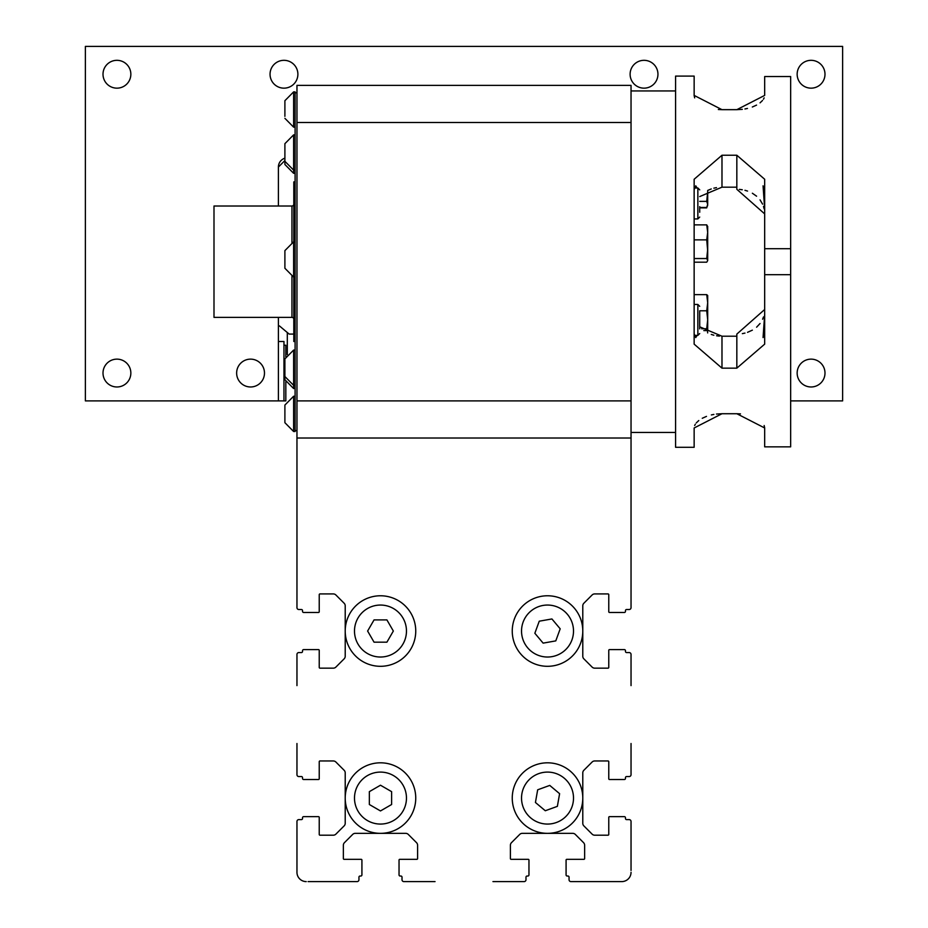 <?xml version="1.0" encoding="UTF-8"?>
<svg xmlns="http://www.w3.org/2000/svg" width="928" height="928" viewBox="0 0 928 928"><rect width="100%" height="100%" fill="white"/><g stroke="black" fill="none" stroke-linecap="round" stroke-linejoin="round"><path stroke-width="1.39" d="M293.805 334.08L289.165 334.08L279.432 325.914L278.4 325.914L279.432 325.914L287.309 332.526L287.309 354.624M296.96 576.474L296.96 451.936M631.04 451.936L631.04 607.654L631.04 438.016L296.96 438.016L296.96 607.654A1.856 1.856 0 0 0 298.816 609.51L301.414 609.51A1.114 1.114 0 0 1 302.528 610.624L302.528 611.366A1.114 1.114 0 0 0 303.642 612.48L318.49 612.48A0.742 0.742 0 0 0 319.232 611.738L319.232 594.662A0.742 0.742 0 0 1 319.974 593.92L333.28 593.92A3.712 3.712 0 0 1 335.913 595.01L344.126 603.223A3.712 3.712 0 0 1 345.216 605.856L345.216 656.224A3.712 3.712 0 0 1 344.126 658.857L335.913 667.07A3.712 3.712 0 0 1 333.28 668.16L319.974 668.16A0.742 0.742 0 0 1 319.232 667.418L319.232 650.342A0.742 0.742 0 0 0 318.49 649.6L303.642 649.6A1.114 1.114 0 0 0 302.528 650.714L302.528 651.456A1.114 1.114 0 0 1 301.414 652.57L298.816 652.57A1.856 1.856 0 0 0 296.96 654.426L296.96 685.606M296.96 743.514L296.96 774.694A1.856 1.856 0 0 0 298.816 776.55L301.414 776.55A1.114 1.114 0 0 1 302.528 777.664L302.528 778.406A1.114 1.114 0 0 0 303.642 779.52L318.49 779.52A0.742 0.742 0 0 0 319.232 778.778L319.232 761.702A0.742 0.742 0 0 1 319.974 760.96L333.28 760.96A3.712 3.712 0 0 1 335.913 762.05L344.126 770.263A3.712 3.712 0 0 1 345.216 772.896L345.216 823.264A3.712 3.712 0 0 1 344.126 825.897L335.913 834.11A3.712 3.712 0 0 1 333.28 835.2L319.974 835.2A0.742 0.742 0 0 1 319.232 834.458L319.232 817.382A0.742 0.742 0 0 0 318.49 816.64L303.642 816.64A1.114 1.114 0 0 0 302.528 817.754L302.528 818.496A1.114 1.114 0 0 1 301.414 819.61L298.816 819.61A1.856 1.856 0 0 0 296.96 821.466L296.96 870.464M308.096 881.6L357.094 881.6A1.856 1.856 0 0 0 358.95 879.744L358.95 877.146A1.114 1.114 0 0 1 360.064 876.032L360.806 876.032A1.114 1.114 0 0 0 361.92 874.918L361.92 860.07A0.742 0.742 0 0 0 361.178 859.328L344.102 859.328A0.742 0.742 0 0 1 343.36 858.586L343.36 845.28A3.712 3.712 0 0 1 344.45 842.647L352.663 834.434A3.712 3.712 0 0 1 355.296 833.344L405.664 833.344A3.712 3.712 0 0 1 408.297 834.434L416.51 842.647A3.712 3.712 0 0 1 417.6 845.28L417.6 858.586A0.742 0.742 0 0 1 416.858 859.328L399.782 859.328A0.742 0.742 0 0 0 399.04 860.07L399.04 874.918A1.114 1.114 0 0 0 400.154 876.032L400.896 876.032A1.114 1.114 0 0 1 402.01 877.146L402.01 879.744A1.856 1.856 0 0 0 403.866 881.6L435.046 881.6M492.954 881.6L524.134 881.6A1.856 1.856 0 0 0 525.99 879.744L525.99 877.146A1.114 1.114 0 0 1 527.104 876.032L527.846 876.032A1.114 1.114 0 0 0 528.96 874.918L528.96 860.07A0.742 0.742 0 0 0 528.218 859.328L511.142 859.328A0.742 0.742 0 0 1 510.4 858.586L510.4 845.28A3.712 3.712 0 0 1 511.49 842.647L519.703 834.434A3.712 3.712 0 0 1 522.336 833.344L572.704 833.344A3.712 3.712 0 0 1 575.337 834.434L583.55 842.647A3.712 3.712 0 0 1 584.64 845.28L584.64 858.586A0.742 0.742 0 0 1 583.898 859.328L566.822 859.328A0.742 0.742 0 0 0 566.08 860.07L566.08 874.918A1.114 1.114 0 0 0 567.194 876.032L567.936 876.032A1.114 1.114 0 0 1 569.05 877.146L569.05 879.744A1.856 1.856 0 0 0 570.906 881.6L619.904 881.6M631.04 870.464L631.04 821.466A1.856 1.856 0 0 0 629.184 819.61L626.586 819.61A1.114 1.114 0 0 1 625.472 818.496L625.472 817.754A1.114 1.114 0 0 0 624.358 816.64L609.51 816.64A0.742 0.742 0 0 0 608.768 817.382L608.768 834.458A0.742 0.742 0 0 1 608.026 835.2L594.72 835.2A3.712 3.712 0 0 1 592.087 834.11L583.874 825.897A3.712 3.712 0 0 1 582.784 823.264L582.784 772.896A3.712 3.712 0 0 1 583.874 770.263L592.087 762.05A3.712 3.712 0 0 1 594.72 760.96L608.026 760.96A0.742 0.742 0 0 1 608.768 761.702L608.768 778.778A0.742 0.742 0 0 0 609.51 779.52L624.358 779.52A1.114 1.114 0 0 0 625.472 778.406L625.472 777.664A1.114 1.114 0 0 1 626.586 776.55L629.184 776.55A1.856 1.856 0 0 0 631.04 774.694L631.04 743.514M594.697 760.96A3.712 3.712 0 0 1 594.72 760.96A3.712 3.712 0 0 0 592.087 762.05M631.04 685.606L631.04 654.426A1.856 1.856 0 0 0 629.184 652.57L626.586 652.57A1.114 1.114 0 0 1 625.472 651.456L625.472 650.714A1.114 1.114 0 0 0 624.358 649.6L609.51 649.6A0.742 0.742 0 0 0 608.768 650.342L608.768 667.418A0.742 0.742 0 0 1 608.026 668.16L594.72 668.16A3.712 3.712 0 0 1 592.087 667.07L583.874 658.857A3.712 3.712 0 0 1 582.784 656.224L582.784 605.856A3.712 3.712 0 0 1 583.874 603.223L592.087 595.01A3.712 3.712 0 0 1 594.72 593.92L608.026 593.92A0.742 0.742 0 0 1 608.768 594.662L608.768 611.738A0.742 0.742 0 0 0 609.51 612.48L624.358 612.48A1.114 1.114 0 0 0 625.472 611.366L625.472 610.624A1.114 1.114 0 0 1 626.586 609.51L629.184 609.51A1.856 1.856 0 0 0 631.04 607.654L631.04 576.474M631.04 438.016L631.04 85.376L296.96 85.376L296.96 438.016M631.04 400.896L296.96 400.896M631.04 122.496L296.96 122.496M293.805 204.16A1.856 1.856 0 0 1 291.949 206.016L213.997 206.016L213.997 317.376L291.949 317.376L291.949 276.324M293.805 319.232A1.856 1.856 0 0 0 291.949 317.376M295.104 341.504L293.805 341.504L293.805 277.078M295.104 181.888L293.805 181.888L293.805 241.814M296.96 430.592L295.104 430.592L295.104 92.8L296.96 92.8M295.104 173.316L293.619 173.316L284.896 164.5L284.896 143.678L293.619 134.862L293.619 170.126L284.896 161.31M293.619 173.316L293.619 170.126L295.104 170.126M295.104 127.148L293.619 127.148L293.619 91.884L284.896 100.7L284.896 102.683L284.896 100.7M284.896 116.348L284.896 102.683M295.104 95.851L295.104 91.884L293.619 91.884M295.104 144.606L295.104 134.862L293.619 134.862M293.619 277.078L293.619 241.814L284.896 250.63L284.896 268.262L293.619 277.078L295.104 277.078M295.104 388.53L293.619 388.53L293.619 385.34L295.104 385.34L295.104 362.222M284.896 376.524L293.619 385.34L293.619 350.076L284.896 358.892L284.896 379.714L293.619 388.53M293.619 431.508L293.619 396.244L284.896 405.06L284.896 422.692L293.619 431.508L295.104 431.508M699.712 207.466L706.73 207.466L707.693 204.415L706.73 207.872L699.712 207.872M706.73 201.376L707.693 191.702L707.693 204.415L706.73 201.376L699.712 201.376M707.693 191.702L707.693 190.449L711.242 188.952M707.693 260.617L706.73 262.183L694.144 262.183M706.73 258.541L707.693 249.203L707.693 260.362L706.73 258.541L694.144 258.541M707.693 251.047L706.73 239.876L707.693 232.371L706.73 224.866L694.144 224.866M706.73 224.866L707.693 226.687M706.73 239.876L694.144 239.876M707.693 249.203L707.681 226.351M701.591 328.767L706.73 328.767L707.693 329.672L706.73 330.588L703.807 330.588M706.73 328.767L707.693 319.777L706.73 310.787L707.693 302.714L706.73 294.64L694.144 294.64M706.73 294.64L707.693 295.556M706.73 310.787L699.712 310.787M707.693 329.672L707.693 295.475M707.67 332.932L707.449 330.113M706.73 295.208L707.693 295.487M707.693 320.763L707.693 319.777M740.463 413.865L736.832 413.726L764.672 427.982L764.672 446.844L790.656 446.844L790.656 274.688L764.672 274.688L764.672 344.137L736.832 368.149L721.984 368.149L694.144 344.137L694.144 179.255L721.984 155.243L736.832 155.243L764.672 179.255L764.672 248.704L790.656 248.704L790.656 76.548L764.672 76.548L764.672 95.41L736.832 109.666L721.984 109.666L694.144 95.41L694.144 76.096L675.584 76.096L675.584 447.296L694.144 447.296L694.144 427.982L721.984 413.726L716.474 414.05M694.144 95.538L694.666 97.881M718.353 109.527L721.984 109.666M736.832 109.666L742.342 109.342M744.94 108.97L747.469 108.46M752.33 107.01L756.552 105.108M760.032 102.857L762.549 100.468M763.489 99.168L764.15 97.892M699.712 326.818L721.984 336.214L736.832 336.214L736.832 334.092L764.672 309.5M763.5 316.924L762.607 319.22M760.044 323.512L756.598 327.19M752.364 330.159L747.539 332.317M744.964 333.094L742.342 333.639M719.478 336.122L716.555 335.774M713.852 335.217L711.277 334.451M764.672 314.43L763.06 337.572L764.672 333.802M764.672 189.59L763.06 185.82L764.672 208.962M790.656 248.704L790.656 274.688M764.672 248.704L764.672 274.688M694.144 333.802L695.756 337.572L697.067 335.402M764.672 427.854L764.15 425.511M713.876 414.422L711.347 414.932M706.486 416.382L702.264 418.284M698.784 420.535L696.267 422.924M695.327 424.224L694.666 425.5M721.984 413.726L736.832 413.726M713.852 188.175L716.474 187.63M739.326 189.393L742.272 189.741M744.964 190.298L747.539 191.075M752.364 193.233L756.587 196.202M760.044 199.88L762.584 204.137M763.5 206.468L764.15 208.881M764.672 213.892L736.832 189.3L736.832 187.178L721.984 187.178L699.712 196.574M697.067 187.99L695.756 185.82L694.144 189.59M699.712 311.008L699.712 328.872M699.712 206.642L699.712 212.268M284.896 160.544L278.4 167.04L278.4 206.016M811.072 359.136A13.92 13.92 0 0 1 824.992 373.056A13.92 13.92 0 0 1 811.072 386.976A13.92 13.92 0 0 1 797.152 373.056A13.92 13.92 0 0 1 811.072 359.136M644.032 60.32A13.92 13.92 0 0 1 657.952 74.24A13.92 13.92 0 0 1 644.032 88.16A13.92 13.92 0 0 1 630.112 74.24A13.92 13.92 0 0 1 644.032 60.32M116.928 60.32A13.92 13.92 0 0 1 130.848 74.24A13.92 13.92 0 0 1 116.928 88.16A13.92 13.92 0 0 1 103.008 74.24A13.92 13.92 0 0 1 116.928 60.32M116.928 359.136A13.92 13.92 0 0 1 130.848 373.056A13.92 13.92 0 0 1 116.928 386.976A13.92 13.92 0 0 1 103.008 373.056A13.92 13.92 0 0 1 116.928 359.136M283.968 60.32A13.92 13.92 0 0 1 297.888 74.24A13.92 13.92 0 0 1 283.968 88.16A13.92 13.92 0 0 1 270.048 74.24A13.92 13.92 0 0 1 283.968 60.32M811.072 60.32A13.92 13.92 0 0 1 824.992 74.24A13.92 13.92 0 0 1 811.072 88.16A13.92 13.92 0 0 1 797.152 74.24A13.92 13.92 0 0 1 811.072 60.32M250.56 359.136A13.92 13.92 0 0 1 264.48 373.056A13.92 13.92 0 0 1 250.56 386.976A13.92 13.92 0 0 1 236.64 373.056A13.92 13.92 0 0 1 250.56 359.136M278.4 317.376L278.4 400.896L85.376 400.896L85.376 46.4L842.624 46.4L842.624 400.896L790.656 400.896M278.4 167.04A9.28 9.28 0 0 1 284.896 158.189M525.99 877.146A1.114 1.114 0 0 1 527.104 876.032M510.4 845.28A3.712 3.712 0 0 1 511.49 842.647M584.64 858.586A0.742 0.742 0 0 1 583.898 859.328A0.742 0.742 0 0 0 584.64 858.586M621.76 881.6L570.906 881.6L621.76 881.6A9.28 9.28 0 0 0 631.04 872.32M594.697 835.2A3.712 3.712 0 0 0 594.72 835.2A3.712 3.712 0 0 1 592.087 834.11L583.874 825.897A3.712 3.712 0 0 1 582.784 823.264M625.472 777.664A1.114 1.114 0 0 1 626.586 776.55M582.784 605.856A3.712 3.712 0 0 1 583.874 603.223M625.472 610.624A1.114 1.114 0 0 1 626.586 609.51M319.232 594.662A0.742 0.742 0 0 1 319.974 593.92M333.28 593.92A3.712 3.712 0 0 1 335.913 595.01A3.712 3.712 0 0 0 333.28 593.92M319.232 761.702A0.742 0.742 0 0 1 319.974 760.96M296.96 872.32L296.96 821.466L296.96 872.32A9.28 9.28 0 0 0 306.24 881.6M358.95 877.146A1.114 1.114 0 0 1 360.064 876.032M343.36 845.28A3.712 3.712 0 0 1 344.45 842.647M402.01 877.146L402.01 879.744L402.01 877.146M319.232 667.418A0.742 0.742 0 0 0 319.974 668.16M319.232 834.458A0.742 0.742 0 0 0 319.974 835.2M343.36 858.586A0.742 0.742 0 0 0 344.102 859.328M510.4 858.586A0.742 0.742 0 0 0 511.142 859.328M583.874 770.263A3.712 3.712 0 0 0 582.784 772.896M398.112 661.583A35.264 35.264 0 0 1 349.937 648.672A35.264 35.264 0 0 1 362.848 600.497A35.264 35.264 0 0 1 411.023 613.408A35.264 35.264 0 0 1 398.112 661.583M393.472 653.544A25.984 25.984 0 0 1 357.976 644.032A25.984 25.984 0 0 1 367.488 608.536A25.984 25.984 0 0 1 402.984 618.048A25.984 25.984 0 0 1 393.472 653.544M386.906 619.904L374.054 619.904L367.616 631.04L374.054 642.176L386.906 642.176L393.344 631.04L386.906 619.904M570.186 658.056A35.264 35.264 0 0 1 520.504 653.706A35.264 35.264 0 0 1 524.854 604.024A35.264 35.264 0 0 1 574.536 608.374A35.264 35.264 0 0 1 570.186 658.056M564.224 650.946A25.984 25.984 0 0 1 527.614 647.744A25.984 25.984 0 0 1 530.816 611.134A25.984 25.984 0 0 1 567.426 614.336A25.984 25.984 0 0 1 564.224 650.946M551.916 618.953L539.249 621.192L534.853 633.267L543.124 643.127L555.791 640.888L560.187 628.813L551.916 618.953M574.536 820.746A35.264 35.264 0 0 1 524.854 825.096A35.264 35.264 0 0 1 520.504 775.414A35.264 35.264 0 0 1 570.186 771.064A35.264 35.264 0 0 1 574.536 820.746M567.426 814.784A25.984 25.984 0 0 1 530.816 817.986A25.984 25.984 0 0 1 527.614 781.376A25.984 25.984 0 0 1 564.224 778.174A25.984 25.984 0 0 1 567.426 814.784M549.747 785.413L537.672 789.809L535.433 802.476L545.293 810.747L557.368 806.351L559.607 793.684L549.747 785.413M411.023 815.712A35.264 35.264 0 0 1 362.848 828.623A35.264 35.264 0 0 1 349.937 780.448A35.264 35.264 0 0 1 398.112 767.537A35.264 35.264 0 0 1 411.023 815.712M402.984 811.072A25.984 25.984 0 0 1 367.488 820.584A25.984 25.984 0 0 1 357.976 785.088A25.984 25.984 0 0 1 393.472 775.576A25.984 25.984 0 0 1 402.984 811.072M380.48 785.216L369.344 791.654L369.344 804.506L380.48 810.944L391.616 804.506L391.616 791.654L380.48 785.216M285.824 381.756L285.824 400.896L283.968 400.896L283.968 341.504L278.4 341.504M285.824 356.839L285.824 345.216L283.968 345.216M278.4 400.896L283.968 400.896M291.949 242.556L291.949 206.016M736.832 187.178L736.832 155.243M721.984 187.178L721.984 155.243M721.984 336.214L721.984 368.149M736.832 336.214L736.832 368.149M699.712 333.546L697.856 335.402L697.856 304.465L694.144 304.465M694.144 218.927L697.856 218.927L699.712 217.071L697.856 218.927L697.856 187.99L694.272 187.99M293.619 127.148L284.896 118.332M295.104 241.814L293.619 241.814M295.104 350.076L293.619 350.076M295.104 396.244L293.619 396.244M707.693 205.25L707.368 206.132M631.04 90.944L675.584 90.944M631.04 432.448L675.584 432.448M697.856 335.402L694.272 335.402M697.856 304.465L699.712 306.321M697.856 187.99L699.712 189.846"/></g></svg>
